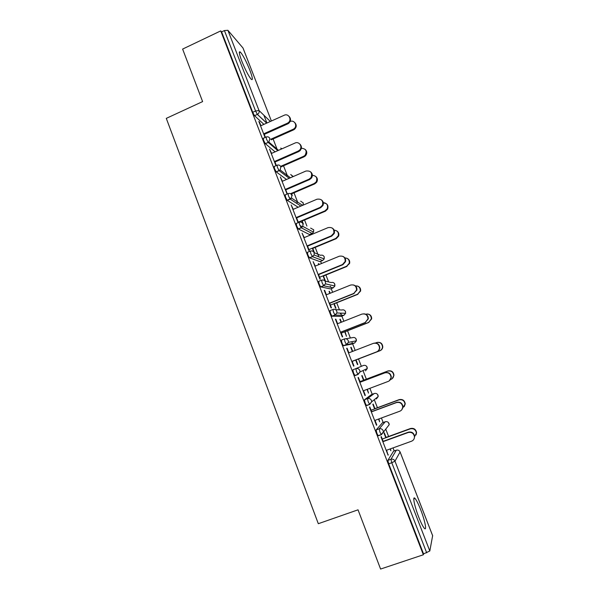 <?xml version="1.0" encoding="UTF-8"?>
<svg xmlns="http://www.w3.org/2000/svg" width="599" height="599" viewBox="0 0 599 599"><rect width="100%" height="100%" fill="white"/><g stroke="black" fill="none" stroke-linecap="round" stroke-linejoin="round"><path stroke-width="0.9" d="M420.685 509.742C418.424 504.006 416.545 500.255 415.055 498.48C412.292 495.163 414.336 505.938 418.671 516.944C420.947 522.725 422.827 526.491 424.309 528.258C427.162 531.613 424.893 520.389 420.685 509.742M249.82 70.105C246.256 61.33 243.119 55.333 240.401 52.113C238.612 50.795 239.098 53.865 241.869 61.308C245.478 70.188 248.622 76.2 251.288 79.338C253.092 80.625 252.606 77.548 249.82 70.105M394.217 450.957L393.026 447.895M388.594 436.476L385.719 429.056M383.18 422.52L381.421 417.99M377.43 407.717L374.315 399.683M372.219 394.292L369.897 388.309M366.348 379.167L363.009 370.556M361.339 366.266L358.509 358.973M355.185 350.4L352.609 343.774M352.474 343.429L351.808 341.7M350.37 337.993L347.562 330.775M343.856 321.229L341.872 316.107M341.535 315.254L340.711 313.112M339.446 309.855L336.698 302.78M332.617 292.282L331.21 288.643M330.678 287.273L330.289 286.27M328.596 281.919L325.908 274.986M321.468 263.545L320.622 261.366M319.896 259.502L319.746 259.105M318.593 256.14L317.867 254.268M317.829 254.186L315.201 247.394M310.394 235.025L310.11 234.284M306.913 226.048L304.562 219.998M297.673 202.245L294.004 192.803M287.318 175.574L283.522 165.796M277.038 149.099L273.114 138.975M266.914 123.02L263.897 115.233M239.548 52.51L239.36 52.031M432.635 535.693L429.812 550.998L423.545 553.903L423.358 554.771L380.59 569.05L358.037 509.824L318.316 523.706L166.29 118.37L202.612 101.59L182.62 49.081L220.732 30.901L221.608 31.889L252.711 112.298L255.571 111.002L224.415 30.556L221.608 31.889M224.415 30.556L227.897 30.294L243.029 48.047L271.399 121.005L242.932 47.868M423.358 554.771L220.732 30.901M265.065 137.508L258.843 121.44L259.479 122.016L259.135 122.181M265.417 137.351L263.994 133.682M260.917 125.723L259.479 122.016M378.575 435.548L378.126 435.705L376.891 433.294L376.12 429.962L382.462 422.789M423.545 553.903L388.706 463.836L387.882 460.369L393.521 451.212M263.927 124.367L254.515 115.689L252.711 112.298M371.694 411.783L369.8 406.893L369.478 407.17L376.486 425.275L376.786 424.946L375.011 420.356M374.63 408.915L372.848 404.31L373.147 404.055L374.929 408.645M378.561 419.045L379.639 421.823L378.912 418.918M356.989 374.66L354.855 375.476L353.53 372.907L352.856 369.845L363.398 365.48L352.856 369.845M348.873 352.848L347.076 348.214L346.686 348.304L353.59 366.131L353.957 365.989L352.137 361.287M352.362 351.493L350.774 347.39M355.686 360.051L357.446 364.604L357.798 364.462L356.038 359.924M352.714 351.358L351.119 347.255M340.247 313.097L340.524 313.779M341.153 316.392L331.951 316.175L330.528 313.442L329.952 310.634L332.864 309.473M326.388 294.79L324.688 290.395L324.231 290.313L331.03 307.879L331.472 307.908L329.607 303.109M329.839 293.398L329.068 291.413M333.838 303.715L335.582 308.208L335.987 308.238L334.249 303.76M330.184 293.263L329.413 291.279M319.963 261.636L309.398 257.787L307.871 254.882L307.384 252.329L310.2 251.161M304.24 237.593L302.113 233.183L308.814 250.494L309.309 250.696L307.414 245.792M314.497 252.815L312.783 248.398M312.311 248.196L313.846 252.157M298.175 207.239L287.191 200.298L285.558 197.206L285.161 194.892L287.887 193.717M289.137 197.483L290.949 198.658M282.421 181.25L280.317 176.9L287.086 194.061M287.34 193.949L285.543 189.321M292.267 195.499L291.616 193.829M291.092 193.462L291.541 194.63M275.098 151.847L265.327 143.678L263.582 140.383L263.268 138.309L265.904 137.134M271.632 153.381L269.543 149.069L275.982 165.698M276.341 165.541L274.731 161.401M286.487 179.475L276.214 171.883L274.529 168.686L274.177 166.492L276.85 165.317M278.528 169.794L279.486 170.513M303.356 224.093L302.166 221.016M301.664 220.732L302.652 223.285M293.285 209.321L291.174 204.94L297.83 222.117L298.354 222.401L296.438 217.452M309.481 234.546L298.25 228.93L296.677 225.935L296.235 223.502L298.998 222.334M299.919 225.456L302.525 226.849M318.705 264.676L318.331 263.732M323.033 275.854L324.763 280.317L325.205 280.429L323.482 275.982M319.042 264.541L318.675 263.59M315.276 266.091L313.135 261.643L319.881 279.082L320.353 279.194L318.473 274.342M330.521 288.92L320.63 286.869L319.155 284.053L318.623 281.373L321.491 280.205M341.063 322.337L339.88 319.304M344.724 331.779L346.477 336.301L345.106 331.741M341.408 322.202L340.225 319.162M337.589 323.707L335.837 319.2L335.418 319.2L342.269 336.893L342.673 336.84L340.831 332.093M351.86 344.066L343.362 345.713L341.984 343.062L341.355 340.127L344.32 338.967M363.533 380.29L361.759 375.723L362.096 375.551L363.863 380.11M367.06 389.38L368.505 393.109L367.404 389.253M360.239 382.199L358.397 377.445L358.037 377.625L364.993 395.587L365.33 395.355L363.533 390.713M367.097 405.231L366.446 405.471L365.165 402.985L364.439 399.788L371.477 394.576M385.816 437.757L384.011 433.107L384.281 432.77L386.078 437.397M390.151 448.936L390.855 450.755L390.503 448.808M383.233 441.583L381.293 436.574L381.001 436.941L388.07 455.18L386.58 450.223M365.33 395.355L364.956 395.49M376.786 424.946L376.412 425.08M388.332 454.761L387.957 454.896M289.182 116.505C291.181 118.924 290.964 121.245 288.531 123.454L287.834 123.843L287.273 123.267L287.977 122.87C292.379 120.137 288.755 112.949 284.151 115.27L260.565 125.88M287.834 123.843L264.271 134.386M287.273 123.267L263.642 133.839M294.918 122.75C296.842 125.101 296.632 127.347 294.274 129.481L293.6 129.856L293.076 129.309L293.757 128.935C297.965 126.337 294.618 119.433 290.163 121.507M270.711 139.268L293.076 129.309M271.295 139.784L293.6 129.856M299.927 144.142C301.836 146.163 301.903 148.312 300.114 150.604L298.684 151.599L298.16 151.098L299.59 150.102C303.012 146.897 299.156 140.975 295.007 143.049L271.272 153.539M298.684 151.599L274.971 162.022M298.16 151.098L274.379 161.558M310.709 171.958C312.566 173.665 312.85 175.657 311.57 177.94L309.616 179.558L309.114 179.146L311.083 177.514C312.551 172.714 310.836 170.55 305.947 171.029L282.062 181.4M309.616 179.558L285.753 189.861M309.114 179.146L285.191 189.479M321.513 199.939C323.363 201.414 323.834 203.278 322.928 205.539L320.622 207.726L320.158 207.396L322.472 205.202C323.355 200.628 321.513 198.628 316.968 199.227L292.933 209.47M320.622 207.726L296.617 217.909M320.158 207.396L296.078 217.609M332.288 228.092C334.227 229.372 334.878 231.154 334.242 233.438L331.719 236.103L331.284 235.856L333.823 233.183C334.264 228.825 332.348 226.969 328.065 227.627L303.88 237.751M331.719 236.103L307.557 246.159M331.284 235.856L307.055 245.942M342.995 256.424C345.129 257.503 345.982 259.24 345.563 261.636L342.898 264.698L342.493 264.533L345.166 261.464C345.301 257.293 343.332 255.556 339.251 256.237L314.909 266.233M342.898 264.698L318.578 274.627M342.493 264.533L318.106 274.492M305.348 149.555C307.19 151.51 307.25 153.599 305.52 155.807L304.135 156.773L303.633 156.302L305.033 155.336C307.242 151.023 306.022 148.657 301.349 148.238M280.632 166.372L303.633 156.302M280.991 166.904L304.135 156.773M315.815 176.518C317.605 178.173 317.874 180.104 316.639 182.313L314.745 183.878L314.273 183.489L316.182 181.916C317.687 178 316.414 175.799 312.371 175.305M290.508 193.717L314.273 183.489M291.286 193.971L314.745 183.878M323.37 202.994C327.196 203.248 328.626 205.27 327.66 209.066L325.429 211.185L324.987 210.87L327.234 208.744C328.222 205.157 326.912 203.113 323.303 202.619M298.265 222.169L324.987 210.87M301.829 221.158L325.429 211.185M336.75 230.922C338.622 232.165 339.251 233.887 338.637 236.103L336.189 238.679L335.784 238.447L338.24 235.856C338.854 232.487 337.492 230.578 334.145 230.143M308.889 249.611L335.784 238.447M312.446 248.54L336.189 238.679M347.128 258.371C349.195 259.419 350.026 261.104 349.614 263.418L346.656 266.226L349.247 263.261C349.576 259.966 348.109 258.169 344.852 257.884M319.596 277.255L346.656 266.226M323.138 276.117L347.031 266.383M353.537 284.959C356.016 285.775 357.139 287.498 356.907 290.118L353.784 293.428L356.547 290.036C356.45 286.03 354.436 284.375 350.52 285.072L326.021 294.94M354.151 293.503L329.682 303.304M353.784 293.428L329.24 303.259M357.356 286.015C359.759 286.809 360.845 288.471 360.62 291.009L357.603 294.214L360.284 290.927C360.351 287.55 358.711 285.865 355.364 285.858M330.378 305.101L357.603 294.214M333.913 303.895L357.947 294.281M363.863 313.816C366.828 314.183 368.31 315.868 368.31 318.878L365.165 322.539L367.988 318.878C367.704 315.007 365.667 313.419 361.878 314.116L337.222 323.857M365.502 322.524L340.868 332.19M365.165 322.539L340.464 332.235M367.367 313.958C370.242 314.31 371.672 315.943 371.672 318.855L368.632 322.397L371.365 318.855C371.133 315.201 369.216 313.644 365.622 314.183M341.243 333.149L368.632 322.397M344.762 331.876L368.947 322.389M374.001 343.182C377.52 342.77 379.444 344.35 379.781 347.899C379.571 349.741 378.62 351.029 376.928 351.763L376.629 351.868C378.328 351.134 379.279 349.838 379.489 347.989C379.07 344.223 377.011 342.688 373.312 343.384L348.498 352.991M376.928 351.763L352.145 361.302M376.629 351.868L351.77 361.437M377.198 342.381C380.605 341.992 382.469 343.519 382.791 346.956C382.589 348.738 381.668 349.988 380.028 350.7L379.744 350.797C381.391 350.078 382.312 348.828 382.514 347.038C382.11 343.392 380.11 341.909 376.531 342.583L375.431 343.01M352.182 361.399L379.744 350.797M355.686 360.059L380.028 350.7M363.159 390.855L388.182 381.421C389.956 380.657 390.922 379.302 391.065 377.363C390.533 373.686 388.459 372.189 384.843 372.87L385.12 372.705C388.721 372.024 390.795 373.514 391.327 377.175L389.38 380.739M360.216 382.147L385.12 372.705M359.864 382.342L384.843 372.87M390.578 379.534L390.937 379.399C392.659 378.658 393.588 377.348 393.73 375.468C393.214 371.904 391.207 370.459 387.703 371.125L387.957 370.968C391.454 370.302 393.461 371.747 393.977 375.296L392.098 378.74M387.703 371.125L360.014 381.623M387.957 370.968L363.511 380.238M374.637 420.491L399.825 411.206C401.667 410.412 402.633 409.005 402.73 406.983C402.101 403.382 400.012 401.914 396.456 402.588L396.695 402.326C400.244 401.659 402.326 403.12 402.947 406.706L401.877 409.649M371.635 411.633L396.695 402.326M371.32 411.917L396.456 402.588M402.783 407.956L405.029 404.13C404.422 400.641 402.401 399.226 398.956 399.877L399.181 399.63C402.61 398.986 404.632 400.394 405.238 403.868L404.198 406.714M398.956 399.877L371.095 410.233M399.181 399.63L374.577 408.78M386.205 450.366L411.55 441.208C413.46 440.4 414.433 438.955 414.471 436.858C413.774 433.317 411.67 431.872 408.159 432.53L408.368 432.179C411.865 431.52 413.961 432.957 414.658 436.491L414.096 438.842M383.135 441.343L408.368 432.179M382.858 441.725L408.159 432.53M414.523 436.761L416.402 433.032C415.721 429.603 413.684 428.21 410.293 428.847L410.48 428.51C413.872 427.873 415.901 429.266 416.575 432.68L416.035 434.956M410.293 428.847L382.252 439.052M410.48 428.51L385.726 437.525M227.897 30.294L259 110.508L270.366 121.47M254.515 115.689L257.36 114.394L255.571 111.002L259 110.508C259.464 112.14 258.963 113.421 257.495 114.342L254.523 115.697M432.703 535.865L400.08 451.975L394.981 461.178L429.812 550.998M426.698 552.847L391.791 462.735L388.706 463.836M387.882 460.369L390.952 459.268C392.772 458.819 394.112 459.455 394.981 461.178L391.791 462.735L390.952 459.268L396.313 450.201L393.431 451.242M400.042 451.886L400.08 451.975C399.271 450.373 398.013 449.782 396.313 450.201L396.396 450.171M266.66 123.139L257.36 114.394L266.787 123.08M281.979 148.807L280.714 148.065M265.327 143.678L268.839 142.068L269.872 138.534C269.071 136.969 267.828 136.467 266.136 137.029L266.458 139.103L268.225 142.435L265.364 143.708M277.839 150.634L268.225 142.435L268.839 142.068L278.49 150.349M287.453 175.514L286.577 175.896M289.235 178.292L279.164 170.678L276.281 171.935M297.785 202.192L296.924 202.559M300.915 206.071L290.186 199.13L287.288 200.373M309.361 234.598L312.101 233.445L301.29 227.8L298.369 229.028M314.123 252.666L320.6 255.316C322.232 254.822 323.43 255.339 324.201 256.859L324.186 258.963L322.629 260.543L312.483 256.679L309.541 257.892M319.866 261.673L322.726 260.498M324.95 281.006L331.187 282.563C332.827 282.084 334.032 282.608 334.811 284.136L334.878 286.015L333.231 287.827L323.752 285.783L320.794 286.981M330.453 288.95L333.299 287.797M335.455 309.608L341.842 310.005C343.497 309.533 344.71 310.072 345.496 311.615L345.616 313.307L343.901 315.306L335.111 315.104L332.138 316.287M341.108 316.414L343.946 315.284M345.601 338.757L352.579 337.641C354.241 337.177 355.469 337.724 356.255 339.281L356.412 340.816L354.653 342.98L346.559 344.657L343.564 345.825M351.845 344.073L354.675 342.972M354.855 375.476L357.88 374.323L359.999 371.972L359.812 370.482C358.966 368.804 357.648 368.205 355.866 368.692L356.555 371.754L358.09 374.435L355.08 375.58M364.439 399.788L367.472 398.649L374.285 393.521L371.447 394.584M369.673 404.452L366.678 405.568M376.12 429.962L379.167 428.839L385.262 421.756L382.394 422.812M381.353 434.702L378.373 435.795M292.971 176.668L290.702 174.511M276.214 171.883L280.175 169.959L280.819 166.769C280.01 165.189 278.76 164.673 277.06 165.227L277.419 167.421L279.164 170.678L280.175 169.959L290.41 177.776M303.124 205.128L303.214 202.881L300.683 201.174M287.191 200.298L291.496 198.059L291.848 195.214C291.039 193.619 289.774 193.095 288.059 193.642L288.471 195.955L290.186 199.13L291.496 198.059L302.592 205.352M298.25 228.93L301.177 227.702L299.605 224.7L299.148 222.266C300.878 221.735 302.143 222.266 302.959 223.876L302.809 226.4L313.532 232.135L313.674 229.776L310.626 228.099M301.177 227.702L302.809 226.4L301.177 227.702M313.726 229.844L313.532 232.135L312.221 233.393M309.398 257.787L312.341 256.574L314.138 254.994L314.161 252.748C313.337 251.131 312.057 250.584 310.319 251.108L310.821 253.662L312.483 256.679L314.138 254.994L324.186 258.963L324.254 256.919M320.63 286.869L323.587 285.671L325.512 283.851L325.444 281.844C324.613 280.212 323.325 279.658 321.581 280.167L322.127 282.848L323.752 285.783L325.512 283.851L334.878 286.015L334.556 283.634M331.951 316.175L334.931 314.992L336.938 312.97L336.81 311.166C335.979 309.518 334.684 308.949 332.924 309.451L333.516 312.259L335.111 315.104L336.938 312.97L345.616 313.307L345.533 311.637M343.362 345.713L346.357 344.545L348.431 342.343L348.266 340.711C347.427 339.049 346.125 338.465 344.35 338.959L344.994 341.887L346.559 344.657L348.431 342.343L356.412 340.816L355.911 338.645M366.693 366.431L367.269 368.55L367.12 367.142C366.303 365.585 365.068 365.023 363.398 365.48M365.487 370.856L367.269 368.55L359.999 371.972L358.09 374.435M374.323 393.506L374.285 393.521C375.97 393.071 377.213 393.64 378.014 395.22L378.201 396.508L376.389 398.934M366.446 405.471L369.486 404.34L371.65 401.854L371.44 400.476C370.594 398.784 369.269 398.178 367.472 398.649L368.213 401.847L369.718 404.437L371.65 401.854L378.201 396.508L377.52 394.397M385.322 421.733L385.262 421.756C386.954 421.322 388.197 421.906 389.006 423.5L389.208 424.691L388.407 422.542M378.126 435.705L381.189 434.589L383.382 431.984L383.165 430.711C382.304 429.004 380.971 428.382 379.167 428.839L379.953 432.171L381.428 434.679L389.208 424.691M413.789 498.922L415.055 498.48M239.323 52.615L240.401 52.113M400.095 451.938L432.68 535.746M276.401 149.413L277.06 149.121M281.949 148.822L280.849 148.193M286.629 175.941L287.505 175.559M292.866 176.218L290.859 174.631M293.008 176.653L292.896 176.278M296.999 202.619L297.868 202.245M303.251 202.919L300.848 201.286M303.161 205.113L303.274 202.964M313.711 229.806L310.791 228.189M324.239 256.881L323.977 256.402M345.526 311.622L345.204 311.046M287.977 122.87L288.531 123.454M294.274 129.481L293.757 128.935M299.59 150.102L300.114 150.604M311.083 177.514L311.57 177.94M322.472 205.202L322.928 205.539M333.823 233.183L334.242 233.438M345.166 261.464L345.563 261.636M305.52 155.807L305.033 155.336M316.639 182.313L316.182 181.916M327.66 209.066L327.234 208.744M338.637 236.103L338.24 235.856"/></g></svg>
